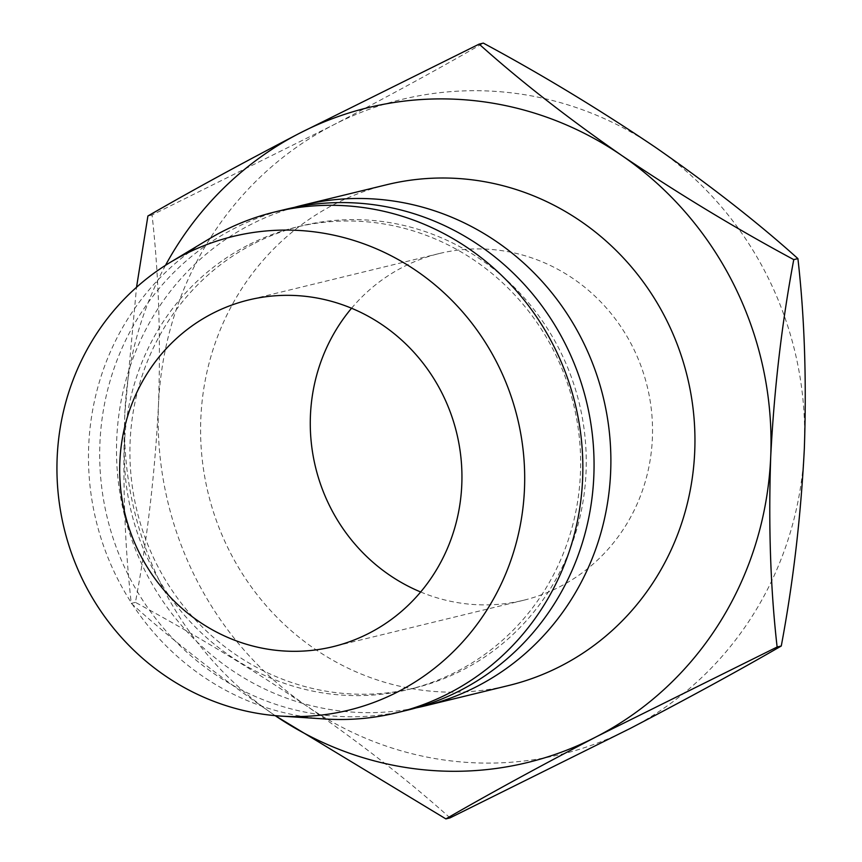 <?xml version="1.0" encoding="UTF-8"?>
<svg xmlns="http://www.w3.org/2000/svg" width="862" height="862" viewBox="0 0 862 862"><rect width="100%" height="100%" fill="white"/><g stroke="black" fill="none" stroke-linecap="round" stroke-linejoin="round"><path stroke-width="0.65" stroke-dasharray="4.31 3.23" d="M351.556 308.24A178.412 170.687 76.3 0 1 402.532 267.306A178.412 170.687 76.3 0 1 439.189 253.557A178.412 170.687 76.3 0 1 641.317 366.91A178.412 170.687 76.3 0 1 560.278 586.494A178.412 170.687 76.3 0 1 523.622 600.254A178.412 170.687 76.3 0 1 420.667 591.989M386.79 184.705A257.706 246.554 -103.7 0 0 333.842 204.574A257.706 246.554 -103.7 0 0 216.793 521.758A257.706 246.554 -103.7 0 0 508.763 685.484M294.33 207.386A257.706 246.554 -103.7 0 0 249.754 225.047A257.706 246.554 -103.7 0 0 131.196 537.974A257.706 246.554 -103.7 0 0 416.227 707.853M252.922 244.151A237.88 227.59 -103.7 0 0 144.87 536.929A237.88 227.59 -103.7 0 0 414.374 688.07A237.88 227.59 -103.7 0 0 463.25 669.731A237.88 227.59 -103.7 0 0 571.301 376.953A237.88 227.59 -103.7 0 0 301.786 225.812A237.88 227.59 -103.7 0 0 252.922 244.151M247.308 245.519A237.88 227.59 -103.7 0 0 139.267 538.297A237.88 227.59 -103.7 0 0 408.771 689.438A237.88 227.59 -103.7 0 0 457.647 671.099A237.88 227.59 -103.7 0 0 565.688 378.31A237.88 227.59 -103.7 0 0 296.183 227.18A237.88 227.59 -103.7 0 0 247.308 245.519M285.893 209.283A257.706 246.554 -103.7 0 0 232.945 229.152A257.706 246.554 -103.7 0 0 115.896 546.325A257.706 246.554 -103.7 0 0 407.855 710.062M208.356 239.377A257.706 246.554 -103.7 0 0 96.113 520.745A257.706 246.554 -103.7 0 0 325.168 718.994M275.183 715.654A336.999 322.41 76.3 0 1 273.836 714.738A336.999 322.41 76.3 0 1 124.85 413.275C122.49 481.179 124.624 544.547 131.272 603.389C171.032 639.184 218.549 676.293 273.836 714.738M165.493 265.334A336.999 322.41 -103.7 0 0 124.85 413.275L136.53 287.283M804.332 448.725A336.999 322.41 76.3 0 1 630.391 728.358A336.999 322.41 76.3 0 1 307.465 706.538A336.999 322.41 76.3 0 1 158.479 405.086A336.999 322.41 76.3 0 1 332.42 125.453A336.999 322.41 76.3 0 1 655.346 147.262A336.999 322.41 76.3 0 1 804.332 448.725M450.029 817.887C410.269 782.093 362.751 744.983 307.465 706.538C251.65 668.826 194.306 634.109 135.42 602.376C147.219 539.827 154.912 474.068 158.479 405.086C160.838 337.193 158.694 273.825 152.057 214.983L332.42 125.453C390.389 95.208 440.687 67.753 483.302 43.1M152.057 214.983L147.908 215.996M135.42 602.376L131.272 603.389M439.189 253.557L248.601 299.976M414.374 688.07L408.771 689.438M301.786 225.812L296.183 227.18M523.622 600.254L333.034 646.672"/><path stroke-width="1.29" d="M211.944 313.736A178.412 170.687 76.3 0 1 248.601 299.976A178.412 170.687 76.3 0 1 450.729 413.329A178.412 170.687 76.3 0 1 369.69 632.913A178.412 170.687 76.3 0 1 333.034 646.672A178.412 170.687 76.3 0 1 130.905 533.319A178.412 170.687 76.3 0 1 211.944 313.736M416.227 707.853A257.706 246.554 -103.7 0 0 424.675 705.967L508.763 685.484A257.706 246.554 -103.7 0 0 561.701 665.615A257.706 246.554 -103.7 0 0 678.75 348.442A257.706 246.554 -103.7 0 0 386.79 184.705L302.702 205.188A257.706 246.554 -103.7 0 0 294.33 207.386M424.675 705.967A257.706 246.554 -103.7 0 0 477.623 686.098A257.706 246.554 -103.7 0 0 594.672 368.914A257.706 246.554 -103.7 0 0 302.702 205.188M280.883 716.096L325.168 718.994A257.706 246.554 -103.7 0 0 396.649 712.788L407.855 710.062A257.706 246.554 -103.7 0 0 460.804 690.193A257.706 246.554 -103.7 0 0 577.852 373.009A257.706 246.554 -103.7 0 0 285.893 209.283L274.676 212.009A257.706 246.554 -103.7 0 0 221.728 231.878A257.706 246.554 -103.7 0 0 208.356 239.377L170.364 262.307A243.827 233.279 -103.7 0 0 64.165 528.525A243.827 233.279 -103.7 0 0 280.883 716.096A243.827 233.279 -103.7 0 0 398.61 691.432A243.827 233.279 -103.7 0 0 498.376 365.628A243.827 233.279 -103.7 0 0 183.024 255.217A243.827 233.279 -103.7 0 0 170.364 262.307M396.649 712.788A257.706 246.554 -103.7 0 0 449.598 692.929A257.706 246.554 -103.7 0 0 566.646 375.746A257.706 246.554 -103.7 0 0 274.676 212.009M596.763 736.547A336.999 322.41 76.3 0 1 275.183 715.654L445.88 818.9C488.625 794.182 538.912 766.727 596.763 736.547L777.125 647.017C770.499 588.951 768.354 525.583 770.703 456.914A336.999 322.41 76.3 0 1 596.763 736.547M621.717 155.462A336.999 322.41 76.3 0 1 770.703 456.914C774.184 388.74 781.866 322.981 793.762 259.624C735.566 228.322 678.222 193.594 621.717 155.462C567.024 117.469 519.506 80.36 479.153 44.113L298.791 133.642A336.999 322.41 76.3 0 1 621.717 155.462M136.53 287.283L147.908 215.996C190.513 191.342 240.81 163.888 298.791 133.642A336.999 322.41 -103.7 0 0 165.493 265.334M420.667 591.989A178.412 170.687 76.3 0 1 351.556 308.24M479.153 44.113L483.302 43.1C541.487 74.401 598.842 109.129 655.346 147.262C710.04 185.255 757.558 222.364 797.91 258.611C804.537 316.677 806.67 380.045 804.332 448.725C800.852 516.888 793.159 582.658 781.274 646.004C738.54 670.733 688.242 698.177 630.391 728.358L450.029 817.887L445.88 818.9M781.274 646.004L777.125 647.017M797.91 258.611L793.762 259.624"/></g></svg>
